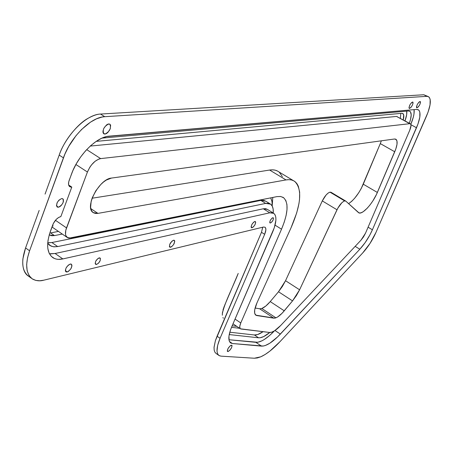 <?xml version="1.0" encoding="UTF-8"?>
<svg xmlns="http://www.w3.org/2000/svg" width="453" height="453" viewBox="0 0 453 453"><rect width="100%" height="100%" fill="white"/><g stroke="black" fill="none" stroke-linecap="round" stroke-linejoin="round"><path stroke-width="0.68" d="M344.648 200.911L345.82 201.132L344.648 200.911L343.81 201.24L341.839 202.757L337.796 208.21L299.603 289.795L296.432 295.543L292.536 300.9L282.049 313.289L277.791 316.868L275.917 317.842L273.793 318.17L259.66 308.787L261.823 308.493L275.917 317.842L274.778 318.153L255.815 315.18L254.665 313.221L254.699 309.824L256.981 302.819L290.996 227.893L296.687 212.95L298.918 203.816L299.518 199.626L299.66 192.185L298.334 186.262L297.134 183.952L295.571 182.117L293.663 180.775L291.421 179.954L288.861 179.665L286.013 179.926L97.933 213.386L95.668 213.476L93.731 212.887L92.202 211.642L91.149 209.773L90.611 207.355L91.172 201.251L92.253 197.802L95.815 190.787L100.742 184.558L103.482 182.049L106.251 180.09L111.472 178.074L394.404 139.014L395.548 139.099L396.93 140.787L397.015 144.264L395.792 149.065L376.403 194.575L372.83 200.945L370.073 204.858L367.219 208.221L363.147 211.761L360.837 212.882L359.025 212.916L345.82 201.132L358.504 212.638C361.794 215.6 372.672 203.873 377.366 192.457L363.278 184.201L377.366 192.457L394.744 151.772L380.294 143.595L394.744 151.772C397.377 145.328 397.825 141.2 396.075 139.388L394.404 139.014L111.472 178.074C99.196 178.867 84.037 207.825 93.29 212.627L97.933 213.386L90.81 208.618L97.933 213.386L286.013 179.926C289.597 179.309 292.525 179.83 294.79 181.477C302.4 189.105 301.137 204.58 290.996 227.893L256.981 302.819C254.178 309.32 253.793 313.442 255.826 315.192L256.8 315.56L255.118 314.439L256.8 315.56L273.793 318.17L259.66 308.787L255.09 308.012L259.66 308.787L261.823 308.493C264.342 307.513 267.145 305.214 270.231 301.59L278.504 291.755L292.536 300.9L284.263 310.826L270.231 301.59L265.815 306.041L261.823 308.493L275.917 317.842C278.397 316.823 281.177 314.484 284.263 310.826L270.231 301.59L278.504 291.755L285.532 280.713L322.293 200.911L336.992 209.773L299.603 289.795L285.532 280.713L282.395 286.438L278.504 291.755L292.536 300.9L299.603 289.795L285.532 280.713L322.293 200.911L336.992 209.773C339.49 204.898 342.043 201.942 344.648 200.911L329.954 192.134L344.648 200.911M345.571 200.968L331.075 192.31L329.954 192.134L328.148 193.063L326.052 195.056L322.293 200.911C324.756 196.053 327.309 193.125 329.954 192.134L331.16 192.378M270.447 223.001L269.824 222.751L269.745 222.117L270.407 220.181L272.151 218.04L273.267 217.774C273.618 219.682 272.678 221.421 270.447 223.001L269.982 222.938C269.637 221.024 270.577 219.28 272.808 217.712L273.504 218.244L273.102 220.011L271.834 221.976L270.447 223.001M96.574 264.45L95.187 263.487L96.574 264.45L95.77 264.416L95.181 263.453L95.793 261.064L98.137 258.335L100.051 257.984C100.866 260.362 99.711 262.519 96.574 264.45L95.645 264.348C94.824 261.959 95.991 259.807 99.133 257.876L99.932 257.921L100.413 258.453L100.192 260.617L98.607 263.097L96.574 264.45M416.97 107.854L416.562 107.627L416.97 107.854L416.483 107.378L416.534 106.523L417.485 104.133L419.031 102.044L420.322 101.529C420.475 103.98 419.359 106.087 416.97 107.854L416.675 107.774C416.522 105.317 417.643 103.21 420.033 101.449L420.526 102.321L419.835 104.552L418.362 106.84L416.97 107.854M409.495 108.482L408.968 107.61L409.988 104.711L411.556 102.593L412.887 102.072C413.062 104.558 411.93 106.698 409.495 108.482L409.189 108.397C409.014 105.906 410.146 103.765 412.587 101.987L413.102 102.871L412.411 105.13L410.916 107.452L409.495 108.482M104.954 134.088L103.12 132.927L104.954 134.088L103.782 133.811L103.074 132.803L102.944 131.211L103.85 128.278L106.534 124.92L108.063 124.065L109.926 124.213C111.376 128.261 109.717 131.551 104.954 134.088L103.771 133.799C102.316 129.739 103.98 126.444 108.771 123.918L109.932 124.213L110.623 125.232L110.272 128.743L107.927 132.401L106.41 133.59L104.954 134.088M228.272 351.477L227.281 350.786L228.272 351.477L227.31 351.12L228.046 348.516L230.243 345.764L231.817 345.22C232.185 347.27 231.007 349.354 228.272 351.477L227.542 351.494C227.174 349.439 228.357 347.349 231.092 345.231L232.049 345.599L231.619 347.581L230.056 350.01L228.272 351.477M254.824 221.46L255.407 221.54C255.86 223.827 254.739 225.911 252.038 227.791L251.256 227.502L251.138 226.749L251.913 224.433L253.578 222.23L255.147 221.443L255.707 222.519L254.937 224.83L253.278 227.021L251.443 227.717C250.99 225.424 252.117 223.34 254.824 221.46M173.516 240.22L174.331 240.322C175.034 242.865 173.788 245.175 170.605 247.253L169.377 246.438L170.605 247.253L169.841 247.196L169.416 246.608L169.773 244.275L172.004 241.104L173.929 240.186L174.53 240.52L174.756 241.347L173.601 244.592L171.585 246.777L169.779 247.157C169.077 244.603 170.322 242.293 173.516 240.22M70.198 264.054L71.381 264.184C72.44 267.049 71.042 269.643 67.191 271.97L65.402 270.707L67.191 271.97L66.178 271.936L65.549 271.307L65.396 270.169L66.098 267.916L68.312 265.096L70.742 263.997L71.574 264.342L71.97 265.871L70.821 268.889L68.426 271.398L67.191 271.97L65.991 271.84C64.932 268.963 66.336 266.37 70.198 264.054M428 96.483L423.815 94.756L428.838 96.936C431.409 99.79 430.616 106.217 426.443 116.228L375.973 232.406C372.479 240.203 368.04 247.066 362.66 252.995L280.039 341.619C272.983 349.15 266.562 354.212 260.769 356.811L265.169 354.456L269.926 351.075L280.039 341.619L362.66 252.995L370.027 243.403L375.973 232.406L428.062 112.163L430.044 104.864L430.163 99.439L429.489 97.672L428.351 96.631L426.777 96.347L104.739 116.687L102.101 117.033L96.466 118.85L90.532 122.112L81.614 129.439L76.013 135.674L68.737 146.393L64.938 154.02L29.581 250.798L27.542 257.774L26.642 264.66L27.163 270.798L29.088 275.6L32.106 278.776L35.793 280.407L39.762 280.769L43.754 280.192L263.47 227.038L265.056 227.23L265.56 227.808L265.883 229.807L264.665 234.314L220.067 338.283L217.655 345.356L217.01 351.018L217.372 353.142L218.176 354.727L219.394 355.73L220.996 356.143L254.303 358.232L257.321 357.961L260.769 356.811L254.303 358.232L220.996 356.143L219.054 355.537C216.024 353.136 216.364 347.383 220.067 338.283L217.066 336.217L215.407 340.639L214.054 347.162L214.167 350.056L214.813 352.043L216.041 353.442L218.873 355.407M262.689 227.395L261.477 232.298L215.407 340.639L214.037 347.513L214.167 350.056L214.813 352.043L216.041 353.442M423.815 94.756L426.777 96.347L104.739 116.687L100.521 114.054L423.815 94.756L100.521 114.054C97.248 114.116 93.154 115.509 88.222 118.233C77.474 123.782 63.482 141.647 59.196 155.096L45.068 194.105L59.196 155.096L63.409 157.854C70.679 136.959 90.979 116.999 104.739 116.687L100.521 114.054C86.71 114.32 66.415 134.213 59.196 155.096L63.409 157.854L29.581 250.798L25.566 247.95L22.871 258.946C22.169 268.72 24.592 274.745 30.147 277.021M222.31 313.669C224.682 302.496 233.069 286.704 238.216 273.414L224.558 305.537M61.602 198.567L62.814 198.788C64.094 202.078 62.627 204.892 58.414 207.231L56.512 205.939L58.414 207.231L57.18 207.015C55.9 203.714 57.378 200.9 61.602 198.567L62.69 198.714L63.369 199.496L63.414 201.574L62.791 203.255L61.115 205.605L59.745 206.704L58.414 207.231L57.321 207.1L56.478 205.736L57.203 202.553L58.89 200.186L61.602 198.567M57.067 202.831L58.862 200.215L57.067 202.831M39.162 210.413L25.566 247.95L39.162 210.413M31.455 278.284L28.533 276.177C21.971 271.024 20.98 261.613 25.566 247.95L29.581 250.798C24.966 264.473 25.923 273.872 32.446 279.003C36.019 280.917 39.79 281.319 43.754 280.192L263.47 227.038L265.067 227.236C266.273 228.329 266.143 230.69 264.665 234.314L220.067 338.283L217.066 336.217L261.477 232.298L264.665 234.314L261.477 232.298L262.689 227.23M49.439 253.771L55.096 253.493L62.842 258.923C58.918 259.79 55.623 259.382 52.956 257.706C46.852 253.131 46.042 244.201 50.526 230.905L52.769 224.835C54.739 220.339 57.435 217.587 60.855 216.579L71.789 187.089L69.773 186.704C68.329 185.554 68.131 183.431 69.179 180.339L72.899 170.566L76.381 163.635L80.64 156.987L85.504 150.894L90.77 145.611L96.212 141.364L101.602 138.301L106.721 136.546L416.567 109.416L418.074 109.632L419.178 110.566L419.84 112.18L419.801 117.18L417.994 123.963L372.4 229.784L369.869 234.988L365.112 242.672L359.829 249.224L277.638 336.868L269.835 343.221L265.254 345.531L263.25 346.047L232.378 343.516L230.934 343.097L229.841 342.123L229.133 340.611L228.952 336.149L230.435 330.118L231.772 326.704L274.308 227.666L275.9 220.226L275.815 217.264L275.135 214.96L273.872 213.408L272.072 212.678L269.79 212.802L62.842 258.923L58.369 259.354L56.348 259.088L54.49 258.51L51.365 256.415L49.122 253.125L47.876 248.748L47.65 246.2L48.001 240.503L49.428 234.207L53.397 223.391L56.263 219.382L58.596 217.491L60.855 216.579L71.789 187.089L70.798 187.095L69.275 186.251L68.55 184.394L68.743 181.795L71.5 174.048C78.182 155.113 96.614 136.772 109.122 136.172L416.567 109.416L418.612 109.96C421.03 112.582 420.327 118.516 416.5 127.757L372.4 229.784C369.104 237.157 364.914 243.64 359.829 249.224L280.362 334.099C272.627 342.225 266.336 346.234 261.472 346.126L232.378 343.516L230.713 342.961C227.904 340.696 228.255 335.271 231.772 326.704L272.7 231.874C276.573 222.446 276.947 216.274 273.805 213.363L269.79 212.802L62.842 258.923L55.096 253.493L263.312 208.776L269.79 212.802L263.312 208.776L265.611 208.669L267.434 209.416M224.309 306.137L222.972 310.011M222.531 311.953L222.298 315.209M222.91 317.553L223.374 318.199M273.397 213.108L267.366 209.371L263.312 208.776L55.096 253.493L50.594 253.89M229.484 341.528L232.378 343.516L229.484 341.528M228.941 339.733L255.888 342.332L261.472 346.126L255.888 342.332C260.69 342.491 266.879 338.663 274.456 330.849L269.45 335.628L264.309 339.484L261.925 340.837L257.683 342.275L228.941 339.733M274.988 330.503L280.362 334.099L274.988 330.503M355.163 246.364L359.829 249.224L355.163 246.364M368.091 227.191L372.4 229.784L368.091 227.191M410.95 124.694L416.5 127.757L410.95 124.694M410.831 124.32C413.43 118.091 414.523 113.193 414.104 109.632L413.98 113.997L413.3 117.219L410.831 124.32M71.789 187.089L68.663 185.011L71.789 187.089M258.572 337.796L229.207 334.569L258.572 337.796L254.399 334.971L258.572 337.796L260.118 337.757L263.771 336.539L269.773 332.485C265.215 336.245 261.483 338.017 258.572 337.796M47.741 242.734L51.885 242.531L260.826 200.413L265.679 203.408L270.605 204.156C272.666 205.707 273.538 208.657 273.238 213.012L273.142 209.054L272.293 206.194L270.73 204.246L268.499 203.301L265.679 203.408L57.684 246.574L54.15 246.851L51.093 246.138L47.695 243.295L49.519 245.22M410.033 111.398L408.38 110.962L102.033 138.108L408.38 110.962L409.586 111.132L410.475 111.857L411.205 114.869L410.503 119.575L409.336 123.239C411.55 117.072 411.783 113.125 410.033 111.398L409.455 111.081M270.062 203.822L265.792 201.183L260.826 200.413L265.679 203.408L57.684 246.574L51.885 242.531L57.684 246.574L53.448 246.783L49.955 245.52M229.779 332.219L254.399 334.971C256.709 335.186 259.597 334.088 263.068 331.681L257.7 334.529L254.399 334.971L229.779 332.219M405.005 120.849C406.517 116.71 407.088 113.46 406.72 111.11L406.675 114.654L405.005 120.849M265.917 201.274L263.669 200.317L260.826 200.413L51.885 242.531L48.341 242.791M403.255 119.886L403.674 114.852L402.609 113.42L401.72 113.307L96.195 141.376L401.72 113.307L402.955 113.624C404.002 114.552 404.104 116.642 403.255 119.886M49.207 234.965L51.891 235.753L54.462 235.583L62.288 234.065L54.462 235.583L49.207 234.965M270.735 197.865L272.077 201.896L272.23 206.07L271.998 201.404L270.735 197.865M231.511 327.309L239.631 328.3L231.511 327.309M50.6 232.91L54.462 235.583L50.6 232.91L58.448 231.415L50.6 232.91M232.168 325.786L236.772 326.364L232.168 325.786M400.361 118.29L400.797 113.386L400.361 118.29M410.254 123.743L396.562 116.432L90.26 146.076L396.562 116.432L397.541 116.823M272.264 205.011L272.774 197.457L272.264 205.005M53.177 225.934L52.327 226.03M283.516 197.644L280.617 196.477L276.976 196.613L70.725 238.023L67.327 237.542C65.153 235.86 64.881 232.644 66.517 227.899L55.436 220.3L66.517 227.899L87.423 172.027L75.9 164.49L87.423 172.027C90.781 164.428 95.192 159.954 100.662 158.612L86.676 149.609L100.662 158.612L409.739 123.692L396.562 116.432L409.739 123.692L100.662 158.612L98.907 159.043L95.124 161.245L91.461 164.954L89.858 167.197L87.423 172.027L65.815 230.186L65.515 234.212L65.923 235.792L67.774 237.791L69.139 238.131L276.976 196.613L280.803 196.511L283.793 197.859L285.854 200.577L286.936 204.546L287.009 209.597L286.098 215.537L284.241 222.151L281.523 229.201L240.775 322.955L239.756 326.313L240.039 328.47L240.922 329.003L269.558 332.462L271.766 332.168L274.467 330.843L280.73 325.464L360.99 240.169L363.504 236.908L365.526 233.153L409.772 130.192L411.018 125.413L410.684 124.071L409.739 123.692L410.503 123.879C411.369 124.796 411.126 126.897 409.772 130.192L365.526 233.153L360.99 240.169L280.73 325.464C276.109 330.288 272.389 332.621 269.558 332.462L240.373 328.804C239.371 327.972 239.507 326.024 240.775 322.955L281.523 229.201L275.056 225.158L281.523 229.201C288.159 213.233 288.821 202.712 283.516 197.644L282.689 197.14M235.056 319.093L240.775 322.955L235.056 319.093M92.095 198.221L269.626 170.045L286.013 179.926L269.626 170.045L92.095 198.221M293.442 180.662L278.623 171.749C276.279 170.056 273.278 169.484 269.626 170.045L272.536 169.83L275.152 170.164L277.457 171.024M348.6 203.657C354.201 199.881 359.093 193.397 363.278 184.201L380.294 143.595L361.256 188.448L358.799 192.655L354.62 198.295L351.777 201.262L348.6 203.657M381.341 140.821L380.294 143.595L381.341 140.821M282.338 176.619L279.433 172.406M418.612 109.96L417.87 109.552M52.956 257.706L52.338 257.27M402.955 113.624L402.536 113.392M233.018 323.816L240.356 328.793M51.987 226.959L67.191 237.446M395.605 139.122L396.075 139.388"/></g></svg>
